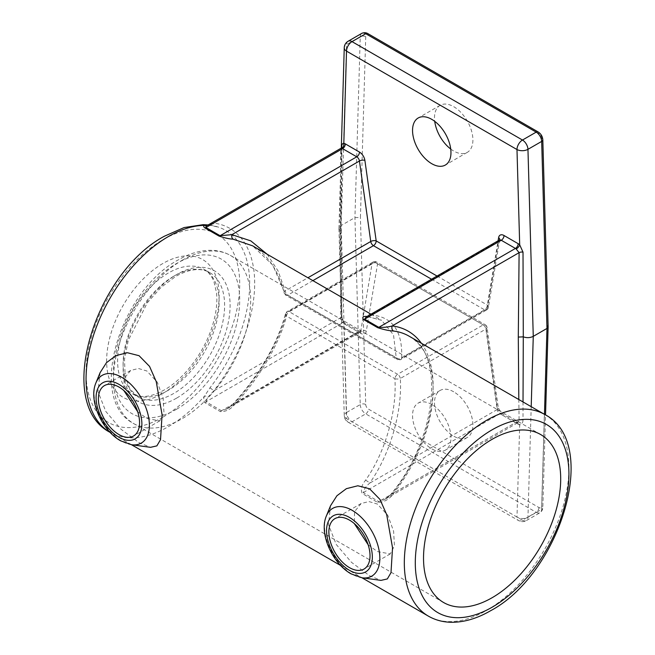 <?xml version="1.0" encoding="UTF-8"?>
<svg xmlns="http://www.w3.org/2000/svg" width="655" height="655" viewBox="0 0 655 655"><rect width="100%" height="100%" fill="white"/><g stroke="black" fill="none" stroke-linecap="round" stroke-linejoin="round"><path stroke-width="0.49" stroke-dasharray="3.27 2.46" d="M368.143 544.739L377.296 551.543L390.249 553.909L394.433 545.844L393.598 531.197L387.752 515.223L377.296 504.022L368.921 501.558L361.151 503.507L354.56 511.596L354.322 523.591M137.681 411.676L146.835 418.488L159.787 420.846L163.971 412.789L163.136 398.142L157.29 382.168L146.835 370.967L138.459 368.503L130.689 370.443L124.098 378.541L123.861 390.536M100.076 372.695L98.004 391.608L105.791 411.43L121.003 429.254L139.081 442.698L150.552 447.324M330.538 505.75L328.474 524.671L336.252 544.493L351.465 562.309L369.551 575.753L381.014 580.379M431.751 404.471A27.158 15.679 -120 0 0 418.177 403.128A27.158 15.679 -120 0 0 414.009 424.89A27.158 15.679 -120 0 0 431.751 448.822A27.158 15.679 -120 0 0 445.334 450.165A27.158 15.679 -120 0 0 449.502 428.403A27.158 15.679 -120 0 0 431.751 404.471M453.702 391.796A27.158 15.679 -120 0 0 440.127 390.454A27.158 15.679 -120 0 0 435.96 412.216A27.158 15.679 -120 0 0 453.702 436.148A27.158 15.679 -120 0 0 467.285 437.499A27.158 15.679 -120 0 0 471.444 415.737A27.158 15.679 -120 0 0 453.702 391.796M450.73 149.037A27.158 15.679 -120 0 0 453.702 151.027A27.158 15.679 -120 0 0 467.285 152.369A27.158 15.679 -120 0 0 471.444 130.607A27.158 15.679 -120 0 0 453.702 106.675A27.158 15.679 -120 0 0 440.127 105.332A27.158 15.679 -120 0 0 434.732 121.331M209.968 225.255A116.295 67.146 -60 0 1 218.23 227.072A116.295 67.146 -60 0 1 209.968 387.809L204.663 395.947C203.296 398.592 203.369 400.835 204.868 402.661L220.399 411.627C225.893 411.725 230.617 409.391 234.572 404.618A3.881 0.622 -137.1 0 0 233.098 403.93A3.881 0.622 -137.1 0 0 233.237 404.462L226.949 408.908L221.48 410.75L205.948 401.785L207.93 397.184L213.653 391.002A120.119 69.348 120 0 0 213.653 223.093L207.93 225.091L209.968 225.255A3.881 3.078 -83.2 0 0 210.443 225.361A3.881 3.078 -83.2 0 0 213.653 223.093L340.772 149.7L339.961 234.122L340.772 317.61L341.828 322.334A3.881 1.539 -47.7 0 1 343.687 322.072A3.881 1.539 -47.7 0 1 343.818 323.357L346.52 418.627L516.983 517.041A7.762 4.479 120 0 0 518.596 520.594L348.132 422.18A7.762 7.762 0 0 1 344.252 415.679A7.762 4.331 -1.6 0 0 346.52 418.627A7.762 4.479 120 0 0 348.132 422.18A7.762 4.479 120 0 0 352.013 421.795L365.727 413.87L536.191 512.292L522.477 520.209L352.013 421.795A7.762 4.479 -120 0 1 346.528 412.503A7.762 4.331 -1.6 0 0 344.252 415.679L338.946 228.57L341.214 225.476L346.528 44.581L360.242 36.664L354.936 217.558L360.242 404.577L346.528 412.503L341.214 225.476L354.936 217.558L360.422 217.558L365.727 36.77A3.881 2.243 60 0 1 368.47 35.288L538.934 133.702A3.881 2.243 60 0 1 541.677 138.352L546.982 325.265L548.12 326.82M523.026 401.957L523.017 419.97A3.881 2.276 -0.9 0 0 519.104 420.567L518.817 399.525M234.572 404.618C258.545 379.466 279.701 343.408 286.497 316.103A3.881 2.333 -165.5 0 1 285.465 313.917L285.465 313.917A3.881 2.333 -165.5 0 1 286.522 312.779C279.644 341.083 257.939 378.434 233.237 404.462L360.823 330.8L372.114 263.359A3.881 2.595 -170.5 0 1 377.558 263.883L366.268 331.332A7.762 4.479 -120 0 1 360.864 333.444L345.332 324.479A7.762 4.479 60 0 1 343.818 323.357L341.73 315.301L340.379 231.24L341.73 147.49M226.949 408.9L233.098 403.93C259.527 374.734 276.975 344.726 285.465 313.917A3.881 3.881 0 0 1 287.283 311.526A3.881 2.243 -120 0 1 289.223 311.723A3.881 2.243 -60 0 0 286.497 316.103L394.883 378.68C397.11 411.193 385.156 452.572 365.547 480.238C361.617 485.06 360.496 489.473 362.182 493.485L377.714 502.459C384.108 502.311 389.381 499.339 393.524 493.526A3.881 0.753 -142 0 0 391.895 493.027L391.895 493.027A3.881 0.753 -142 0 0 392.206 493.829L384.272 499.732L378.795 501.574L363.263 492.609C363.869 489.375 365.989 486.239 369.625 483.202C389.954 454.652 402.457 411.987 400.311 378.475L485.904 329.056A3.881 1.818 -8 0 0 487.05 327.508A3.881 1.818 -8 0 0 485.953 326.46L377.558 263.883A3.881 2.243 -60 0 0 376.756 262.106A3.881 3.881 0 0 0 372.875 262.106A3.881 2.243 -120 0 0 372.114 263.359L286.522 312.779A3.881 2.243 -120 0 1 287.283 311.526L372.875 262.106A3.881 2.243 -120 0 1 374.816 262.303L483.202 324.88L397.61 374.3L289.223 311.723L374.816 262.303A3.881 2.243 -60 0 1 376.756 262.106L485.142 324.683A3.881 2.243 -60 0 1 485.953 326.46L497.243 406.952A7.762 4.479 -120 0 0 502.647 415.303A3.881 2.243 120 0 0 501.845 413.526A3.881 2.243 120 0 0 499.904 413.723L515.436 422.688L378.795 501.574A3.881 2.243 -60 0 0 377.714 502.459M367.111 316.414L381.587 320.295L393.516 334.877L396.259 358.015A3.881 2.825 3.6 0 0 401.687 358.187C402.694 331.012 392.468 316.611 370.992 314.981L366.227 316.93M312.885 280.635L287.848 295.086A3.881 2.243 120 0 1 285.907 295.282A3.881 3.881 0 0 1 284.082 292.834A3.881 2.055 166.3 0 0 285.122 293.849A3.881 2.243 120 0 0 285.907 295.282L397.045 359.439A3.881 2.243 120 0 1 396.259 358.015L285.122 293.849L272.848 265.209L252.633 245.846C267.928 254.91 278.416 270.572 284.082 292.834A3.881 2.055 166.3 0 1 285.146 290.91L307.915 277.761M338.946 228.718L341.099 232.533L341.91 148.177A3.881 2.202 0.9 0 0 341.763 147.563M523.017 419.97C522.927 422.737 521.822 424.383 519.693 424.899L516.983 517.041A7.762 4.626 1.7 0 0 527.955 517.254L541.677 509.328L544.469 414.337M348.132 41.24A7.762 4.479 -120 0 0 346.528 44.581A7.762 4.626 1.7 0 0 344.252 47.733M341.91 148.177A3.881 2.202 0.9 0 1 340.772 149.7L340.985 148.267M437.032 276.042L487.32 305.074A3.881 2.595 -170.5 0 1 488.401 307.301L488.401 307.301A3.881 2.595 -170.5 0 1 487.279 308.775L401.687 358.187A3.881 2.243 -120 0 1 400.917 359.439L486.518 310.02A3.881 2.243 -120 0 0 487.279 308.775L498.57 241.327A3.881 2.243 60 0 1 499.339 240.074M339.961 234.122L341.099 232.541L341.91 315.964A3.881 2.276 -0.9 0 0 341.73 315.301M209.968 387.809A3.881 0.761 38.1 0 1 213.653 391.002L340.772 317.61A3.881 2.276 -0.9 0 0 341.91 315.964C342.36 319.861 342.95 321.9 343.687 322.072L344.53 322.702A3.881 2.243 -60 0 1 345.332 324.479M421.427 343.302A120.283 69.446 -60 0 1 392.206 493.829L519.104 420.567L517.712 422.688L516.189 422.999A3.881 2.243 60 0 1 515.436 422.688A3.881 2.243 120 0 1 517.376 422.491L517.876 422.712A3.881 2.767 103.8 0 0 516.189 422.999M502.647 415.303L518.179 424.268A7.762 4.479 60 0 0 519.693 424.899A3.881 2.767 103.8 0 0 517.876 422.712L384.264 499.732C388.448 496.842 390.986 494.607 391.895 493.027C437.556 437.524 444.77 352.889 409.023 336.138A116.402 67.203 120 0 1 393.524 493.526M394.883 378.68A3.881 1.556 -2.7 0 0 400.311 378.475A3.881 2.243 -120 0 0 397.61 374.3A3.881 2.243 120 0 0 394.883 378.68M365.547 480.238A3.881 1.015 34.6 0 1 369.625 483.202L497.202 409.539L485.904 329.056A3.881 2.243 -120 0 0 483.202 324.88A3.881 2.243 -60 0 1 485.142 324.683A3.881 3.881 0 0 1 487.05 327.508L498.34 407.991A3.881 1.818 172 0 1 497.202 409.539A3.881 2.243 60 0 0 499.904 413.723L363.263 492.609A3.881 2.243 -60 0 0 362.182 493.485M367.029 316.463A3.881 3.242 -88.1 0 0 368.159 316.75L368.159 316.75A3.881 3.242 -88.1 0 0 370.992 314.981L498.57 241.327A3.881 2.595 -170.5 0 0 499.7 239.861A3.881 2.595 -170.5 0 0 499.716 239.73M208.167 224.943L218.23 227.072L210.443 225.361L207.496 225.336A3.881 3.603 -114.7 0 0 207.93 225.091M131.499 444.729L110.114 432.382A116.402 67.203 120 0 0 110.171 432.415A116.402 67.203 120 0 0 168.368 426.651A116.402 67.203 120 0 0 204.663 395.947A3.881 1.768 22.1 0 1 207.93 397.184M176.596 398.134A75.661 43.68 -60 0 1 123.099 367.242A75.661 43.68 -60 0 1 176.596 274.576A75.661 43.68 -60 0 1 230.102 305.467A75.661 43.68 -60 0 1 176.596 398.134M173.853 276.164A71.78 41.445 120 0 0 126.964 339.421A71.78 41.445 120 0 0 137.968 396.938A71.78 41.445 120 0 0 173.853 393.385A71.78 41.445 120 0 0 220.751 330.128A71.78 41.445 120 0 0 209.747 272.611A71.78 41.445 120 0 0 173.853 276.164M544.829 414.541A116.402 67.203 -60 0 1 562.67 507.813A116.402 67.203 -60 0 1 486.624 610.394A116.402 67.203 -60 0 1 428.427 616.158M162.882 417.145A108.64 62.724 -60 0 1 86.059 372.793A108.64 62.724 -60 0 1 162.882 239.73A108.64 62.724 -60 0 1 239.705 284.082A108.64 62.724 -60 0 1 162.882 417.145M168.368 390.216A71.78 41.445 -60 0 1 132.482 393.77A71.78 41.445 -60 0 1 121.478 336.252A71.78 41.445 -60 0 1 168.368 272.996A71.78 41.445 -60 0 1 204.262 269.442A71.78 41.445 -60 0 1 215.266 326.96A71.78 41.445 -60 0 1 168.368 390.216M162.882 263.49A79.542 45.924 120 0 0 106.634 360.913A79.542 45.924 120 0 0 162.882 393.385A79.542 45.924 120 0 0 219.122 295.962A79.542 45.924 120 0 0 162.882 263.49M182.09 260.322A96.997 56.003 -60 0 1 230.585 255.515A96.997 56.003 -60 0 1 245.453 333.248A96.997 56.003 -60 0 1 182.09 418.725A96.997 56.003 -60 0 1 133.587 423.531A96.997 56.003 -60 0 1 118.719 345.799A96.997 56.003 -60 0 1 182.09 260.322M176.596 409.219A89.244 51.524 120 0 0 239.705 299.924A89.244 51.524 120 0 0 176.596 263.49A89.244 51.524 120 0 0 113.495 372.793A89.244 51.524 120 0 0 176.596 409.219M362.059 577.8A39.103 22.573 60 0 1 352.194 574.206A39.103 22.573 60 0 1 326.362 515.976M131.589 444.745A39.103 22.573 60 0 1 121.724 441.151A39.103 22.573 60 0 1 95.9 382.921M267.174 254.246L278.056 270.933L285.146 290.91A3.881 2.243 -120 0 0 287.848 295.086L398.985 359.251L484.577 309.831A3.881 2.243 -60 0 0 487.32 305.074L498.087 240.794M531.205 406.681L527.955 517.254A7.762 4.479 -120 0 1 526.35 520.594L540.072 512.677A7.762 4.479 -120 0 0 541.677 509.328A3.881 2.317 -178.3 0 0 542.815 507.756L545.533 414.959M546.982 325.265L541.677 506.053A3.881 2.243 60 0 1 538.934 507.535L368.47 409.121A3.881 2.243 60 0 1 365.727 404.471L360.422 217.558M204.868 402.661A3.881 2.243 -60 0 1 205.948 401.785L342.59 322.89L358.121 331.864L221.48 410.75A3.881 2.243 -60 0 0 220.399 411.627M499.7 239.861L488.401 307.301A3.881 3.881 0 0 1 486.518 310.02A3.881 2.243 -120 0 1 484.577 309.831L431.547 279.21M365.727 404.471A3.881 2.162 -1.6 0 0 360.242 404.577A7.762 4.479 -120 0 0 365.727 413.87A3.881 2.243 -60 0 0 368.47 409.121M538.934 507.535A3.881 2.243 -60 0 1 536.191 512.292A7.762 4.479 -120 0 0 540.072 512.677C541.841 511.252 542.749 509.615 542.815 507.756A3.881 2.317 -178.3 0 0 541.677 506.053M522.477 520.209A7.762 4.479 -120 0 0 526.35 520.594A7.762 7.762 0 0 1 518.596 520.594A7.762 4.479 120 0 0 522.477 520.209M361.847 33.323A7.762 4.479 -120 0 0 360.242 36.664A3.881 2.317 -178.3 0 1 365.727 36.77M398.985 359.251A3.881 2.243 -120 0 0 400.917 359.439A3.881 3.881 0 0 1 397.045 359.439A3.881 2.243 120 0 0 398.985 359.251M366.268 331.332A3.881 2.595 -170.5 0 0 360.823 330.8A3.881 2.243 60 0 1 360.062 332.052A3.881 2.243 60 0 1 358.121 331.864A3.881 2.243 -60 0 1 360.062 331.667L344.53 322.702A3.881 2.243 -60 0 0 342.59 322.89A3.881 2.243 60 0 1 341.828 322.334M226.949 408.908L360.602 331.897L360.062 331.667A3.881 2.243 -60 0 1 360.864 333.444M518.179 424.268A3.881 2.243 120 0 0 517.376 422.491L501.845 413.526L498.34 407.991A3.881 1.818 172 0 0 497.243 406.952M542.815 139.826A3.881 2.162 -1.6 0 0 541.677 138.352M538.132 131.933A3.881 2.243 -60 0 1 538.934 133.702M367.668 33.511A3.881 2.243 -60 0 1 368.47 35.288M137.968 396.938L129.886 388.955L125.146 376.134L124.507 359.431L128.241 340.461L147.326 302.782L160.983 287.447L175.794 276.353C189.614 268.804 200.929 267.551 209.747 272.611L204.262 269.442C208.347 271.71 211.565 275.73 213.915 281.494L216.551 292.998C217.485 302.364 216.24 312.861 212.818 324.503C205.13 351.178 184.644 378.582 164.487 389.831C155.186 395.014 147.121 397.167 140.301 396.291L132.482 393.77L137.968 396.938M443.615 602.526L133.587 423.531C86.255 398.854 120.61 290.55 178.209 259.937C189.59 253.346 200.725 250.136 211.622 250.316C218.524 250.513 224.845 252.24 230.585 255.515L540.612 434.511M361.151 503.507L334.893 518.662M130.689 370.443L104.432 385.607M440.127 390.454L418.177 403.128M440.127 105.332L418.177 117.998M340.575 565.437L361.961 577.784M370.984 314.179L381.587 320.295L368.159 316.75L366.186 316.946M467.285 152.369L445.334 165.044M467.285 437.499L445.334 450.165M159.787 420.846L133.538 436.009M390.249 553.909L364 569.064M338.946 228.57L341.312 148.038"/><path stroke-width="0.98" d="M349.451 520.103A29.098 16.801 -120 0 0 334.893 518.662A29.098 16.801 -120 0 0 330.439 541.98A29.098 16.801 -120 0 0 349.451 567.623A29.098 16.801 -120 0 0 364 569.064A29.098 16.801 -120 0 0 368.454 545.746A29.098 16.801 -120 0 0 349.451 520.103M354.322 523.591L368.143 544.739M118.981 387.048A29.098 16.801 -120 0 0 104.432 385.607A29.098 16.801 -120 0 0 99.969 408.925A29.098 16.801 -120 0 0 118.981 434.568A29.098 16.801 -120 0 0 133.538 436.009A29.098 16.801 -120 0 0 137.992 412.691A29.098 16.801 -120 0 0 118.981 387.048M123.861 390.536L137.681 411.676M131.589 444.745L150.552 447.324L156.864 445.875L160.524 439.652L162.08 414.771L156.226 381.562L149.536 366.382L139.081 355.706L127.365 352.717L115.919 355.616L106.454 362.706L100.076 372.695L95.9 382.921A39.103 22.573 60 0 1 121.724 377.296A39.103 22.573 60 0 1 148.914 419.126A39.103 22.573 60 0 1 131.589 444.745L120.594 440.799C102.008 430.409 88.294 400.508 95.9 382.921M362.059 577.8L381.014 580.379L387.326 578.938L390.986 572.707L392.541 547.826L386.687 514.617L379.998 499.438L369.551 488.761L357.827 485.773L346.38 488.671L336.916 495.761L330.538 505.75L326.362 515.976A39.103 22.573 60 0 1 352.194 510.351A39.103 22.573 60 0 1 379.376 552.181A39.103 22.573 60 0 1 362.059 577.8L351.055 573.854C332.47 563.464 318.756 533.563 326.362 515.976M492.118 597.72A96.997 56.003 120 0 0 555.481 512.243A96.997 56.003 120 0 0 540.612 434.511A96.997 56.003 120 0 0 492.118 439.317A96.997 56.003 120 0 0 428.747 524.794A96.997 56.003 120 0 0 443.615 602.526A96.997 56.003 120 0 0 492.118 597.72M431.751 119.349A27.158 15.679 -120 0 0 418.177 117.998A27.158 15.679 -120 0 0 414.009 139.769A27.158 15.679 -120 0 0 431.751 163.701A27.158 15.679 -120 0 0 445.334 165.044A27.158 15.679 -120 0 0 449.502 143.281A27.158 15.679 -120 0 0 431.751 119.349M434.732 121.331A27.158 15.679 -120 0 0 450.73 149.037M498.087 240.794L498.619 237.634A7.762 4.479 -120 0 1 504.022 235.513L518.179 243.693A7.762 4.479 60 0 1 519.693 244.814L523.017 252.159L523.288 336.842C526.817 338.062 530.141 337.898 533.268 336.359L546.982 328.433L541.677 141.415L527.955 149.332L533.268 336.359L531.205 406.681M518.817 399.525L518.293 337.079L519.104 252.658L392.206 325.928A120.283 69.446 -60 0 1 421.427 343.302M361.961 577.784L428.427 616.158A116.402 67.203 -60 0 1 410.587 522.878A116.402 67.203 -60 0 1 486.624 420.305A116.402 67.203 -60 0 1 544.829 414.541L409.023 336.138A116.402 67.203 120 0 0 393.524 331.037C389.373 330.832 384.1 329.727 377.714 327.705L363.558 319.525C361.879 317.225 363.001 316.185 366.923 316.406L367.111 316.414M370.984 314.179L252.625 245.838L233.196 239.206C229.217 238.952 224.493 237.912 219.024 236.087L204.868 227.907C203.361 226.63 203.296 225.778 204.663 225.345L207.496 225.336A3.881 3.603 -114.7 0 0 207.504 225.328L207.529 225.312A3.881 3.603 -114.7 0 1 204.663 225.345A116.402 67.203 120 0 0 168.368 236.561A116.402 67.203 120 0 0 92.339 339.085A116.402 67.203 120 0 0 110.114 432.382M341.763 147.563A3.881 2.202 0.9 0 0 341.73 147.49C341.55 144.87 342.246 143.47 343.818 143.273A7.762 4.479 60 0 1 345.332 143.895L359.489 152.075A7.762 4.479 -120 0 1 364.892 160.426L376.191 240.917A3.881 1.818 -8 0 0 370.746 241.49L359.448 161.007L231.87 234.662L250.791 240.868L267.174 254.246M341.312 148.038L344.252 47.733A7.762 4.626 1.7 0 0 346.52 51.131L343.818 143.273A3.881 2.767 103.8 0 1 341.828 148.341L340.985 148.267L342 147.121L341.91 148.177M518.293 337.079L523.288 336.842L523.026 401.957M518.179 243.693A3.881 2.243 -60 0 1 515.436 248.441L501.272 240.27A3.881 2.243 60 0 0 499.339 240.074L366.219 316.93L364.63 319.157L378.795 327.336L515.436 248.441A3.881 2.243 60 0 1 516.189 249.006A3.881 1.539 -47.7 0 0 519.693 244.814L516.983 149.545A7.762 4.331 -1.6 0 0 527.955 149.332A7.762 4.479 60 0 0 522.477 140.039L536.191 132.122L365.727 33.708L352.013 41.625L522.477 140.039A7.762 4.479 120 0 0 516.983 149.545L346.52 51.131A7.762 4.479 120 0 1 352.013 41.625A7.762 4.479 -120 0 0 348.132 41.24L361.847 33.323A7.762 4.479 -120 0 1 365.727 33.708A3.881 2.243 -60 0 1 367.668 33.511C365.932 32.545 363.992 32.48 361.847 33.323M207.93 225.091C206.374 225.68 205.711 226.499 205.948 227.539L220.105 235.718L231.87 234.662A3.881 2.849 97.7 0 0 233.196 239.206M377.714 327.705A3.881 2.243 120 0 0 378.795 327.336C384.059 327.533 388.53 327.066 392.206 325.928A3.881 3.078 97 0 0 393.524 331.037M516.189 249.006L519.104 252.658A3.881 2.202 0.9 0 1 523.017 252.159M542.815 139.826C542.536 136.42 540.973 133.792 538.132 131.933A3.881 2.243 -60 0 0 536.191 132.122A7.762 4.479 -120 0 1 541.677 141.415A3.881 2.162 -1.6 0 0 542.815 139.826L548.12 326.82L546.982 328.433L544.469 414.337M492.118 429.811A108.64 62.724 120 0 0 415.295 562.866A108.64 62.724 120 0 0 492.118 607.226A108.64 62.724 120 0 0 568.933 474.163A108.64 62.724 120 0 0 492.118 429.811M349.451 570.3A32.382 18.692 -120 0 0 372.343 557.077A32.382 18.692 -120 0 0 349.451 517.425A32.382 18.692 -120 0 0 326.55 530.64A32.382 18.692 -120 0 0 349.451 570.3M118.981 437.245A32.382 18.692 -120 0 0 141.881 424.022A32.382 18.692 -120 0 0 118.981 384.37A32.382 18.692 -120 0 0 96.088 397.585A32.382 18.692 -120 0 0 118.981 437.245M431.547 279.21L373.448 245.666A3.881 2.243 -60 0 0 376.191 240.917L437.032 276.042M219.024 236.087A3.881 2.243 120 0 0 220.105 235.718L356.746 156.823L342.59 148.652L205.948 227.539A3.881 2.243 120 0 1 204.868 227.907M307.915 277.761L370.746 241.49A3.881 2.243 -120 0 0 373.448 245.666L312.885 280.635M504.022 235.513A3.881 2.243 -60 0 1 501.272 240.27L364.63 319.157A3.881 2.243 120 0 1 363.558 319.525M359.489 152.075A3.881 2.243 120 0 1 356.746 156.823A3.881 2.243 60 0 1 359.448 161.007A3.881 1.818 172 0 1 364.892 160.426M341.828 148.341A3.881 2.243 -120 0 1 342.59 148.652A3.881 2.243 120 0 0 345.332 143.895M498.619 237.634A3.881 2.595 -170.5 0 1 499.716 239.73M428.427 616.158C435.035 619.933 442.33 621.963 450.304 622.25C463.322 622.577 476.725 618.754 490.505 610.779C559.812 574.108 600.938 443.312 544.829 414.541M110.171 432.415C54.062 403.644 95.18 272.84 164.487 236.177L184.071 227.563L203.173 224.673L208.167 224.943M131.499 444.729L340.575 565.437M348.132 41.24A7.762 7.762 0 0 0 344.252 47.733M207.537 225.312L340.985 148.267M545.533 414.959L548.12 326.894M538.132 131.933L367.668 33.511"/></g></svg>

